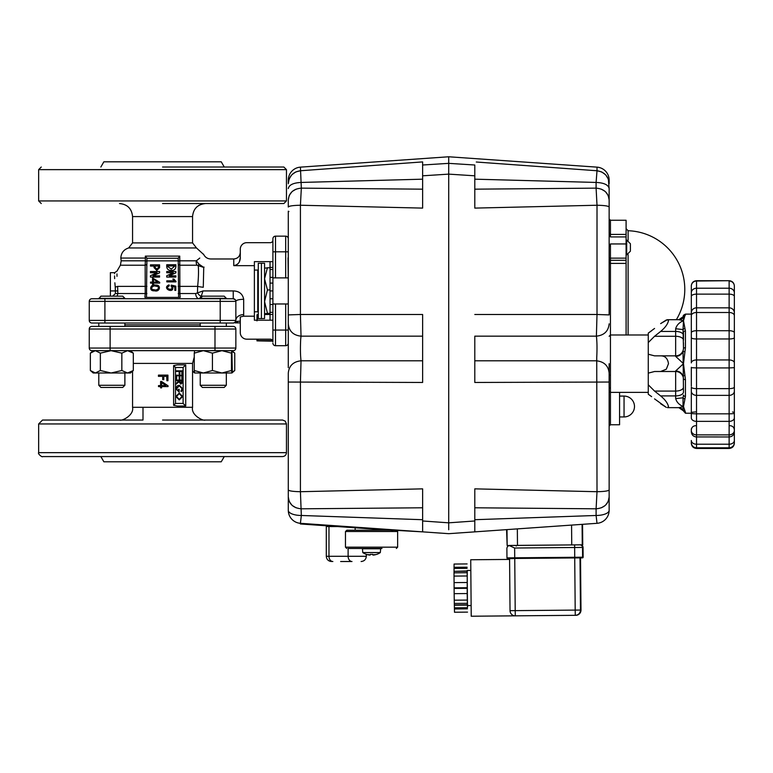 <?xml version="1.0" encoding="UTF-8"?>
<svg xmlns="http://www.w3.org/2000/svg" width="773" height="773" viewBox="0 0 773 773"><rect width="100%" height="100%" fill="white"/><g stroke="black" fill="none" stroke-linecap="round" stroke-linejoin="round"><path stroke-width="1.16" d="M232.113 372.238L234.76 370.509L231.919 372.982L231.465 370.509L221.948 372.992L231.881 372.992L232.306 370.509L231.881 350.662L221.948 350.662L231.465 353.145L231.881 350.662L234.76 353.145L232.113 351.425M194.255 370.509L203.347 372.992L212.43 370.509L221.948 372.992L194.661 372.992L194.255 370.509L194.255 353.145L203.347 350.662L212.43 353.145L221.948 350.662M194.255 353.145L194.661 350.662M212.43 370.509L212.43 353.145M231.465 370.509L231.465 353.145M261.419 275.729L261.419 263.274L258.288 263.274L258.288 318.582L261.419 318.582L261.419 275.729M264.55 268.134L270.038 267.661M270.038 313.21L264.55 313.703L270.038 314.196M270.038 289.943L267.448 289.943L264.55 301.576L267.448 313.21M267.448 267.661L264.55 278.802L267.448 289.943M256.984 320.882L258.153 314.505L256.984 314.785L256.984 320.206M256.984 339.183L256.984 340.874L258.153 340.574L257.738 339.183M258.153 340.574L271.729 340.574L272.898 340.864L271.729 341.154L256.984 340.864M271.729 340.574L271.97 339.801M270.038 314.505L264.55 314.505M95.35 350.662L93.214 350.662L90.354 353.145L95.35 350.662L100.355 353.145L111.099 350.662L95.35 350.662M111.099 350.662L121.844 353.145L127.574 350.662L133.314 353.145L133.314 370.509L130.453 372.992L93.214 372.992L90.354 370.509L90.354 353.145M133.314 353.145L130.453 350.662M133.314 370.509L127.574 372.992L121.844 370.509L111.099 372.992L100.355 370.509L95.35 372.992L90.354 370.509M100.355 370.509L100.355 353.145M121.844 353.145L121.844 370.509M101.002 387.447L122.714 387.447L124.878 385.283L98.789 385.283L100.944 387.447M98.789 298.31L124.878 298.31L122.714 296.146L100.944 296.146L98.789 298.755M264.55 276.212L264.55 263.274L261.419 263.274L261.419 318.582L264.55 318.582L264.55 276.212M258.288 311.277L257.767 311.799L257.767 270.057L254.375 270.057M200.236 385.283L202.4 387.447L224.16 387.447L226.325 385.283L200.236 385.283L200.236 372.992M200.236 298.31L226.325 298.31L224.16 296.146L202.4 296.146L200.236 298.755M194.477 372.422L192.554 371.166L194.651 372.982M234.76 370.509L234.76 353.145M272.898 277.884L275.507 277.884L275.507 236.152L285.681 236.152L275.507 236.152A2.609 2.609 0 0 0 272.898 238.76L272.898 341.792A2.609 2.609 0 0 0 270.289 339.183L246.809 339.183A6.522 6.522 0 0 1 240.287 332.67L240.287 316.988L243.495 316.196L254.375 316.196L254.375 265.661L233.765 265.661L236.47 264.926M272.898 320.206L254.375 320.206L254.375 316.196M254.375 265.661L254.375 261.651L272.898 261.651M204.082 267.11L203.734 267.419C213.377 256.491 213.377 256.491 203.734 267.419L203.28 287.16M243.669 315.026L243.495 316.196M146.909 261.496A2.609 0.754 0 0 0 145.343 260.81L145.353 256.124L146.909 258.134L146.493 297.383L178.621 297.383L178.205 258.134L179.751 256.124L179.887 293.537L195.724 293.537A5.218 3.536 90 0 0 199.26 298.755L201.193 296.388L203.009 290.928L233.243 290.928C239.157 291.083 242.635 293.885 243.679 299.306A7.827 2.048 0 0 0 235.852 301.364A2.609 2.609 0 0 0 233.243 298.755L91.861 298.755A2.609 2.609 0 0 0 89.253 301.364L104.906 301.364L104.906 298.755M203.26 287.276A7.827 0.889 6.4 0 1 197.646 286.377C198.526 277.922 198.729 271.023 198.274 265.67L203.734 267.419L198.903 264.086L196.352 260.81L199.782 258.056C204.855 252.8 204.855 252.8 199.782 258.056L196.352 260.81A5.218 4.261 -90 0 0 196.207 262.182A5.218 4.261 90 0 0 196.989 265.207L179.935 265.207A2.609 1.604 180 0 1 178.205 263.699M192.554 242.906L192.554 216.585L132.56 216.585L132.56 242.906L192.554 242.906L196.468 247.959L203.386 254.269M162.552 203.541L283.855 203.541L162.552 203.541M162.552 167.026L283.855 167.026L162.552 167.026M224.257 167.026L221.252 161.808L103.862 161.808L100.848 167.026M196.352 260.81L179.771 260.81A2.609 0.754 -0 0 0 178.205 261.496M196.468 247.959L128.647 247.959C123.748 249.553 121.139 252.916 120.82 258.056L121.187 260.81L145.343 260.81L145.169 265.207A2.609 1.604 180 0 0 146.909 263.699M196.989 265.207L198.274 265.67A5.218 1.643 131.2 0 1 198.903 264.086M178.205 258.25L146.909 258.25M195.724 293.537L203.009 290.928L201.193 296.388A5.218 3.005 -136.3 0 1 197.463 292.745L197.646 286.377L178.205 286.377M237.64 264.066L238.557 263.052M239.321 261.844L240.287 257.796C240.132 262.211 237.958 264.839 233.765 265.661L233.765 258.974C237.726 258.588 239.901 256.414 240.287 252.452M272.898 240.065A2.609 2.609 0 0 1 270.289 242.674L246.809 242.674A6.522 6.522 0 0 0 240.287 249.196L240.287 257.796M117.003 276.319L116.965 273.913M112.616 296.146L115.457 293.537L115.235 286.947C114.22 268.444 114.22 268.444 115.235 286.947A2.609 0.57 -5.5 0 0 117.631 286.377C116.607 266.501 116.607 266.501 117.631 286.377L117.834 293.537L145.218 293.537L145.169 265.207L120.404 265.207L116.974 271.149L114.607 272.666L114.578 273.7M117.138 296.146L117.834 293.537L115.457 293.537M146.59 297.383L144.909 297.383L145.218 293.537L146.909 293.537M235.282 299.731L233.243 298.755L233.243 290.928M171.22 285.131L175.809 286.145L171.22 285.131L171.113 286.039C175.065 291.498 163.412 288.996 169.297 285.826L169.036 284.87C161.035 288.242 174.882 294.726 172.553 286.416L174.853 286.947L172.553 286.416M175.481 280.86L173.838 279.043L172.823 279.043L173.857 280.483M175.867 266.55C175.664 269.284 174.128 270.569 171.277 270.395C168.495 270.511 166.978 269.236 166.736 266.55C166.978 269.236 168.495 270.511 171.277 270.395C174.128 270.569 175.664 269.284 175.867 266.55L175.867 264.733L166.736 264.733L166.736 266.55M178.205 293.537L179.887 293.537L180.206 297.383L178.621 297.383M114.578 275.903L114.578 276.666M114.578 276.724L114.636 278.657M114.858 282.802L115.206 286.725M114.607 272.666L110.384 272.666L110.384 296.146M288.29 303.973L275.507 303.973L275.507 345.705A2.609 2.609 0 0 1 272.898 343.096A2.609 2.609 0 0 0 275.507 345.705L285.681 345.705L285.681 330.061L272.898 330.061M275.507 303.973L272.898 303.973M155.615 285.131C150.339 283.44 148.368 291.45 154.503 290.774C159.837 292.532 161.683 284.57 155.615 285.131M152.542 277.98L152.542 282.087L150.513 282.087L150.513 283.102L152.542 283.102L152.542 284.387L153.45 284.387L153.45 283.102L159.692 283.102L159.692 282.3L152.542 277.98M150.455 275.739L150.455 277.072L159.586 277.072L159.586 275.845L152.967 275.845L159.586 272.85L159.586 271.516L150.455 271.516L150.455 272.743L157.083 272.743L150.455 275.739M154.04 267.622L156.813 270.453L159.586 267.622L159.586 264.839L150.455 264.839L150.455 266.076L154.04 266.076L154.04 267.622M174.853 286.947L174.853 290.368L175.809 290.368L175.809 286.145M174.157 280.812L166.794 280.812L166.794 281.874L175.973 281.874L175.973 281.237M166.736 275.739L166.736 277.072L175.867 277.072L175.867 275.845L169.248 275.845L175.867 272.85L175.867 271.516L166.736 271.516L166.736 272.743L173.355 272.743L166.736 275.739M200.236 324.844L124.878 324.844M200.236 323.017L124.878 323.017L124.878 326.409L91.861 326.409L233.243 326.409A2.609 2.609 89.4 0 1 235.852 329.018A2.609 2.609 -90.6 0 0 233.243 326.409L200.236 326.409L200.236 323.017M98.789 326.409L98.789 323.017L91.861 323.017A2.609 2.609 0 0 1 89.253 320.409L89.253 301.364M288.29 211.184L288.29 367.697M275.507 277.884L288.029 277.884M154.204 289.711C149.286 289.72 152.513 284.783 155.933 286.252C160.842 286.454 157.673 291.054 154.204 289.711C157.673 291.054 160.842 286.454 155.933 286.252C152.513 284.783 149.286 289.72 154.204 289.711M157.663 282.087L153.45 282.087L153.45 279.101L157.663 282.087M155.054 267.303L155.054 266.076L158.571 266.076L158.571 267.303L156.813 269.226L155.054 267.303L156.813 269.226M167.751 266.55L167.751 265.96L174.853 265.96L171.277 269.12L167.751 266.55L171.277 269.12M288.29 238.76A2.609 2.609 0 0 0 285.681 236.152L285.681 277.884M288.29 343.096A2.609 2.609 0 0 1 285.681 345.705M240.287 320.795L239.514 321.307C235.987 323.385 235.987 323.385 239.514 321.307A7.827 6.88 53.1 0 0 234.818 322.486L235.852 320.409L234.818 322.486L233.253 323.017L226.325 323.017L226.325 326.409L226.325 323.017M240.287 319.085L240.287 316.988M243.679 299.306L243.679 314.611A7.827 5.798 -0 0 0 235.852 320.409A2.609 2.609 0 0 1 233.243 323.017C235.05 323.017 235.05 323.017 233.243 323.017L91.861 323.017M89.253 320.409L104.906 320.409L104.906 301.364L235.852 301.364L235.852 320.409L220.208 320.409L220.208 298.755M235.456 322.979L237.688 322.447M100.848 456.572L103.862 461.79L221.252 461.79L224.257 456.572M81.745 456.572L123.477 456.572M286.464 423.962L286.464 452.659L38.65 452.659L38.65 423.962L286.464 423.962L285.276 421.159L282.609 420.048L191.26 420.048M142.995 407.303L142.995 420.048L42.505 420.048L38.65 423.962M162.552 375.127L167.934 375.127L167.934 380.731L166.891 380.731L166.891 376.354L163.779 376.354L163.779 379.659L162.726 379.659L162.726 376.354L158.446 376.354L158.446 375.127L162.552 375.127M158.668 385.592L160.61 385.592L160.61 381.476L161.596 381.476L168.05 385.804L168.05 386.606L161.557 386.606L161.596 387.882L161.596 386.606M165.953 385.592L161.557 382.596L161.557 385.592L165.953 385.592M165.809 385.592L162.552 383.282M158.668 386.606L160.61 386.606L158.504 386.606L158.504 385.592L160.61 385.592M166.891 380.731L166.707 376.354L163.779 376.354M162.717 379.659L162.717 376.354M177.375 406.038L173.616 405.313L173.616 365.6L177.375 364.875L185.723 364.875L185.723 406.038L177.375 406.038M161.596 382.625L161.596 385.592M161.557 387.882L160.61 387.882L160.61 386.606M161.557 381.476L162.552 382.142M233.243 350.662A2.609 2.609 -90.6 0 0 235.852 348.053L235.852 329.018L235.852 348.053A2.609 2.609 89.4 0 1 233.243 350.662L91.861 350.662A2.609 2.609 89.4 0 1 89.253 348.053L89.253 329.018A2.609 2.609 89.4 0 1 91.861 326.409M38.65 452.659C37.49 453.877 42.583 457.684 42.563 456.572L282.551 456.572C284.928 456.341 286.232 455.036 286.464 452.659M162.552 420.048L282.551 420.048L162.552 420.048M226.354 420.048L187.395 420.048M183.732 420.048L182.119 420.048M185.288 420.048L186.467 420.048M192.013 420.048L193.037 420.048M173.616 405.313L175.5 403.429L183.114 403.429L185.723 406.038M183.114 403.429L183.114 367.484L185.723 364.875M173.616 365.6L175.5 367.484L175.5 403.429M182.515 374.006L181.848 374.006L181.848 371.417L179.838 371.417L179.838 374.006L179.172 374.006L179.172 371.417L175.993 371.417L175.993 370.827L182.515 370.827L182.515 374.006M182.515 378.857L181.848 378.857L181.848 375.765L179.838 375.765L179.838 378.857L179.172 378.857L179.172 375.765L176.659 375.765L176.659 378.857L175.993 378.857L175.993 375.176L182.515 375.176L182.515 378.857M182.515 381.331L182.428 382.809L180.766 384.123L178.998 381.814L175.993 384.21L175.993 383.485L178.998 381.089L175.993 380.616L175.993 380.026L182.515 380.026L182.515 381.331M179.674 380.616L180.766 383.543L181.848 380.616L179.674 380.616M180.921 391.148L182.013 388.703L179.278 385.795L176.495 388.887L178.495 391.486L178.495 389.312L179.172 389.312L179.172 392.066L175.829 388.838L177.056 386.007L179.259 385.215L182.679 388.722L181.404 391.65L180.921 391.148M179.259 399.931L175.829 396.51L179.22 393.071L182.679 396.462L179.259 399.931M179.23 393.66L176.495 396.491L179.259 399.341L182.013 396.491L179.23 393.66M272.898 261.689L270.038 261.689L270.038 267.419L272.898 267.419M272.898 269.526L270.038 269.526L270.038 267.419M272.898 277.362L270.038 277.362L270.038 269.526M272.898 283.092L270.038 283.092L270.038 277.362M272.898 290.928L270.038 290.928L270.038 283.092M272.898 298.764L270.038 298.764L270.038 290.928M272.898 304.494L270.038 304.494L270.038 298.764M272.898 312.331L270.038 312.331L270.038 304.494M272.898 314.437L270.038 314.437L270.038 312.331M272.898 320.167L270.038 320.167L270.038 314.437M366.334 554.367L366.383 554.318A15.595 15.595 0 0 0 369.494 555.062A15.595 15.595 0 0 1 366.383 554.318L366.334 554.367A15.653 15.653 0 0 1 362.779 552.569L380.326 552.569A15.653 15.653 0 0 1 376.77 554.367L376.77 554.367M369.513 554.917L369.494 555.062A15.595 8.677 -80 0 1 368.257 554.55A15.595 12.764 75.4 0 0 370.209 555.062L370.209 554.318A14.281 10.329 0 0 0 371.552 554.367A14.281 10.329 0 0 0 372.895 554.318L372.895 555.062A15.595 12.764 -75.4 0 0 374.847 554.55A15.595 8.677 80 0 1 373.61 555.062A15.595 15.595 0 0 0 376.722 554.318M362.779 552.569L362.45 548.762L380.654 548.762L380.326 552.569M691.313 413.236L685.438 413.236L685.438 412.28A1.952 1.923 180 0 1 683.564 410.898A1.952 1.923 180 0 0 685.438 412.28L683.487 406.598L685.438 396.365L685.438 379.591A1.952 0.628 180 0 1 683.487 378.963A1.952 0.628 180 0 0 685.438 379.591L683.487 363.677L685.438 347.763L685.438 330.989A1.952 1.295 180 0 0 683.487 332.274L683.487 340.197A7.827 3.913 0 0 0 681.187 337.434A7.827 3.913 0 0 0 675.66 336.284L675.66 355.851L654.557 355.851L675.66 355.851A7.827 7.827 0 0 0 683.487 348.024L683.487 342.806M734.35 431.73L734.35 286.116A5.218 5.082 0 0 0 729.132 281.034L729.132 288.223L696.521 288.223A5.218 4.648 180 0 0 691.313 292.87L691.313 362.556M734.35 362.556L734.35 389.563M734.35 332.264L734.35 334.951M691.313 334.951L691.313 315.374M685.438 330.989L683.487 320.756L683.032 329.559L675.66 328.747L675.66 336.284L654.557 336.284L648.267 342.555L648.267 354.227L654.557 355.851L660.625 355.851C665.08 355.822 667.698 358.43 668.481 363.677L666.307 369.214L660.625 371.504L675.66 371.504L675.66 398.607L683.032 397.795L683.032 409.961L684.849 411.294M651.639 330.718L648.924 332.661M654.557 371.504L660.625 371.504L654.557 371.504L648.267 373.127L648.267 354.227M648.267 373.127L648.267 384.799L654.557 391.07L675.66 391.07A7.827 3.913 0 0 0 681.187 389.921A7.827 3.913 0 0 0 683.487 387.157M651.639 396.636L648.267 394.249L648.267 384.799M683.487 379.33A7.827 7.827 0 0 0 675.66 371.504L675.66 370.982C679.061 371.069 681.515 372.692 683.032 375.833L684.83 375.514M619.569 392.375L619.569 424.764L610.448 424.764L610.448 263.4A1.304 0.493 0 0 1 609.143 262.907M609.143 419.555L609.143 489.927C608.486 490.952 604.447 491.551 597.007 491.715L474.796 488.855L474.796 507.784L596.099 508.808L596.099 515.475A13.044 5.169 0 0 0 609.143 510.306L609.143 363.677M683.564 316.457A1.952 1.923 0 0 1 685.438 315.065L683.032 317.394L683.487 320.756L684.82 316.08M684.153 317.587L684.018 318.07M685.438 315.065L685.438 314.118C683.545 315.036 682.897 315.693 683.487 316.07L683.487 316.534M683.487 410.821L685.438 413.236M684.878 399.303L683.032 397.795L683.487 395.071A1.952 1.295 0 0 0 685.438 396.365M682.781 409.854L683.641 410.985L678.81 407.651L683.487 406.598C679.322 404.975 676.713 402.308 675.66 398.607M684.878 351.657L683.032 351.512L683.487 391.998A7.827 3.913 0 0 1 681.187 394.761A7.827 3.913 0 0 1 675.66 395.911L660.625 395.911L654.557 391.07M684.878 328.052L683.032 329.559L683.487 348.391A1.952 0.628 0 0 1 685.438 347.763M683.487 348.391L683.032 351.512C681.515 354.662 679.061 356.285 675.66 356.372L683.487 363.677L675.66 370.982M675.66 328.747C676.713 325.037 679.322 322.38 683.487 320.756L678.81 319.703L683.641 316.36M683.032 317.394L680.829 319.925M648.924 394.694L648.267 394.249M654.557 398.887L666.307 407.381L660.625 403.738M654.557 336.284L660.625 331.443L675.66 331.443A7.827 3.913 0 0 1 681.187 332.593A7.827 3.913 0 0 1 683.487 335.356M666.374 319.945L660.625 323.616L667.321 319.713M654.557 328.457L648.267 333.105L648.267 342.555M678.81 319.703L667.495 319.703L668.481 320.756C667.698 324.196 665.08 327.762 660.625 331.443M660.625 395.911C665.08 399.593 667.698 403.158 668.481 406.598L667.495 407.651L679.177 407.661M691.313 295.972L691.313 296.417A5.218 2.28 180 0 1 696.521 294.136L729.132 294.136L729.132 307.838L696.521 307.838L696.521 281.034A5.218 5.082 180 0 0 691.313 286.116L691.313 286.599M691.313 367.272L691.313 385.998M691.313 428.889L691.313 431.73M691.313 431.653L691.313 429.894M691.313 440.881L691.313 443.238C691.622 446.408 693.362 448.147 696.521 448.456L696.521 367.929L691.313 367.668M691.313 286.116L691.313 296.417M685.438 314.118L691.313 314.118L691.313 312.852A5.218 5.015 180 0 1 696.521 307.838L696.521 312.505A5.218 3.15 180 0 0 691.313 315.655M691.313 362.885A5.218 2.928 180 0 1 696.521 359.957L696.521 338.97L729.132 338.97L729.132 359.957L696.521 359.957L696.521 367.929L729.132 367.929L729.132 388.635L696.521 388.635A5.218 1.536 0 0 1 691.313 387.099L691.313 391.138A5.218 4.223 0 0 0 696.521 395.37L729.132 395.37L729.132 444.224L696.521 444.224A5.218 3.749 0 0 1 691.313 440.475L691.313 442.62A5.218 5.179 0 0 0 696.521 447.799L729.132 447.799L729.132 448.456C732.302 448.147 734.041 446.408 734.35 443.238L734.35 431.653M691.313 391.138L691.313 417.807A5.218 3.546 0 0 0 696.521 421.362L729.132 421.362A5.218 3.546 0 0 0 734.35 417.807M734.35 292.841L734.35 295.972L734.35 292.841M734.35 296.417A5.218 2.28 0 0 0 729.132 294.136L729.132 288.223A5.218 4.648 0 0 1 734.35 292.87L734.35 312.891A5.218 5.015 0 0 0 729.132 307.838L729.132 330.718A5.218 2.029 0 0 1 734.35 332.748M734.35 429.894L734.35 442.62A5.218 5.179 180 0 1 729.132 447.799L729.132 444.224A5.218 3.749 0 0 0 734.35 440.475M734.35 440.881L734.35 441.489L734.35 440.881M574.938 544.888L514.702 545.419M537.602 545.216L538.472 545.207M550.985 545.1L551.941 545.091M564.445 544.984L567.034 544.955M448.717 171.877L448.717 522.828L422.628 520.983L422.628 488.855L300.417 491.715C292.986 491.551 288.938 490.952 288.29 489.927L288.29 510.306L288.29 496.981L289.121 501.126M422.628 523.012L422.628 519.717L301.335 515.475A13.044 5.169 0 0 1 288.29 510.306A13.044 13.044 0 0 0 300.417 523.311L310.833 524.046L310.785 524.693L300.378 523.968L300.417 523.311L448.717 533.679L507.001 529.611L507.146 545.477L582.736 544.82L582.562 524.326L582.736 544.82M448.717 525.998L448.717 525.08M300.417 523.311L301.335 515.475L300.417 491.715L300.417 382.461L301.035 360.798C300.368 355.416 300.253 348.236 300.687 339.25L301.035 336.158C293.267 335.298 289.015 331.192 288.29 323.839L288.29 314.911L300.417 314.485L300.417 205.241L301.335 188.139L300.417 167.142L448.717 156.774L448.717 163.354L422.628 165.007L422.628 161.915L300.417 170.756L296.107 171.819M288.29 207.029L288.29 199.975L288.29 207.029C288.938 205.995 292.986 205.405 300.417 205.241L422.628 208.101L422.628 189.172L301.335 188.139C293.411 188.844 289.063 192.786 288.29 199.975L289.121 195.82M300.417 167.142A13.044 13.044 0 0 0 288.29 180.148L288.29 183.723L289.044 179.365M289.286 178.747L291.518 175.162M292.068 174.572L295.508 172.099M300.417 170.756C292.986 171.925 288.938 176.254 288.29 183.723L288.29 180.148M382.606 529.718L393.013 530.442L393.061 529.795L382.654 529.061L382.606 529.718L310.785 524.693M422.628 522.306L422.628 531.863L393.244 530.21M296.117 507.822L292.416 505.61M291.817 505.069L289.382 501.716M288.29 373.117C289.015 365.764 293.267 361.658 301.035 360.798L422.628 360.798L422.628 382.461L288.29 382.036L288.29 373.117L288.29 489.927M289.382 195.24L291.817 191.888M292.416 191.337L296.117 189.134M288.29 188.564C289.063 184.844 293.411 182.795 301.335 182.438L422.628 179.181M422.628 507.784L301.335 508.808C293.411 508.103 289.063 504.16 288.29 496.981M422.628 336.158L301.035 336.158L300.417 314.485L422.628 314.495L422.628 382.461M422.628 208.101L422.628 175.809L448.717 174.128L448.717 156.774L597.007 167.142A13.044 13.044 0 0 1 609.143 180.148L609.143 183.723C608.486 176.254 604.447 171.925 597.007 170.756L596.099 182.438C604.022 182.795 608.37 184.844 609.143 188.564L608.38 179.365M422.628 531.244L422.628 528.587M448.717 163.953L448.717 166.717M422.628 529.911L422.628 528.645M474.796 488.855L474.796 520.983L448.717 522.828L448.717 529.766M422.628 165.007L422.628 175.809M340.622 561.517L351.995 561.517A5.218 3.884 -90 0 1 349.251 559.99A5.218 3.884 -90 0 1 348.111 556.299L326.303 556.299L326.303 526.568L337.55 526.568M389.776 530.21L346.893 530.21L345.473 531.515L397.641 531.515L396.336 530.21L393.032 530.21M348.797 548.472L370.982 548.472M397.641 531.515L397.641 547.168L345.463 547.168L345.473 531.515M370.199 548.472L381.988 548.472M370.412 530.21L355.165 530.21L355.165 527.795M467.472 605.568L470.931 605.539L467.472 605.568L467.163 570.484L470.622 570.455L467.163 570.484M467.153 588.311L454.109 588.417L454.157 593.664L467.201 593.548L467.24 570.484M467.085 571.228L454.041 571.334L467.085 570.947M454.109 588.417L454.109 587.857L467.143 587.741M467.385 605.104L454.34 605.22L454.408 607.839L467.443 607.733L467.201 593.548L454.147 593.664L454.34 604.94L467.375 604.824M454.041 571.334L454.031 572.832M467.549 605.568L467.443 607.733M454.408 607.839L454.485 612.235L467.53 612.119M467.056 572.716L454.012 572.832L454.109 587.857M467.105 563.932L454.07 564.048L454.041 571.054M454.205 600.186L467.24 600.07M454.282 603.442L467.317 603.336M454.051 582.61L467.085 582.504M453.993 576.098L467.037 575.982M454.06 568.435L467.105 568.319M454.051 567.305L467.085 567.189M454.408 608.969L467.452 608.853M580.803 547.448L582.523 547.429A2.609 2.609 -90.5 0 0 579.895 544.849L509.098 545.487L514.634 548.028L582.523 547.429L582.61 557.217A0.647 0.647 89.5 0 1 581.963 557.874L580.523 557.884L580.987 610.052L580.465 610.061L580.001 557.236M575.286 615.318L575.199 610.1L515.205 610.631L515.301 615.839L575.808 615.318A5.218 5.218 -90.5 0 0 580.987 610.052L580.523 557.884L582.484 557.864A0.647 0.647 89.5 0 0 583.132 557.207L574.716 557.285L575.199 610.1L580.465 610.061A5.218 5.218 -90.5 0 1 575.286 615.318L575.808 615.318A5.218 5.218 0 0 0 580.987 610.052M574.716 557.285L506.962 557.874L506.885 548.057L506.962 557.874A0.647 0.647 89.5 0 0 507.629 558.521L574.726 557.932L574.629 544.897L579.895 544.849L509.465 545.458M470.728 559.758L509.591 559.42L470.728 559.758L471.221 616.226L515.291 615.839A5.218 5.218 -90.5 0 1 510.035 610.67L510.035 610.67A5.218 5.218 0 0 0 515.301 615.839M630.401 250.471L630.401 244.442M626.091 254.897L626.681 254.897L626.681 240.026L626.091 240.026M506.885 548.096L507.6 546.24L509.726 545.458M574.281 544.897L515.601 545.409L574.281 544.897M574.726 557.932L582.484 557.864L583.132 557.207L583.045 547.429A2.609 2.609 -90.5 0 0 580.417 544.839L580.417 544.839M509.455 558.502L508.141 558.512L509.455 558.502M288.29 280.831L288.029 257.844M619.569 396.076L624.053 396.076A10.436 10.436 0 0 1 634.488 406.511A10.436 10.436 0 0 1 624.053 416.947L619.569 416.947M288.938 211.502A0.647 0.647 0 0 0 288.29 212.15M288.29 297.779L288.29 351.261M288.29 343.173L288.29 353.174M610.448 424.764L609.143 426.068M610.448 388.249A1.304 1.304 0 0 1 609.143 386.944M609.143 323.839C608.409 331.192 604.157 335.298 596.398 336.158C597.056 341.54 597.171 348.72 596.737 357.696L597.007 491.715L596.099 508.808C604.022 508.103 608.37 504.16 609.143 496.981L608.312 501.126M448.717 171.094L448.717 166.958M597.007 167.142L597.007 170.756L476.294 162.021M521.06 165.238L522.335 165.325M474.796 173.935L474.796 179.172L596.099 182.438L596.099 188.139C604.022 188.844 608.37 192.786 609.143 199.975L609.143 188.564M609.143 510.306A13.044 13.044 0 0 1 597.007 523.311L596.891 522.983M609.143 234.219L610.448 236.934L610.448 234.412L626.091 234.412L626.091 220.257L610.448 220.257L609.143 218.952M610.448 236.934L626.091 236.934L626.091 234.412M626.091 334.98L626.091 263.4L610.448 263.4L610.448 243.949L609.143 246.945M626.091 263.4L626.091 236.934M610.448 243.949L626.091 243.949M610.448 375.359L609.143 375.118L610.448 375.359M609.143 373.117C608.409 365.764 604.157 361.658 596.398 360.798L474.796 360.798M474.796 189.172L596.099 188.139L597.007 205.241C604.447 205.405 608.486 205.995 609.143 207.029L609.143 314.911L597.007 314.485L596.398 336.158L474.796 336.158L474.796 382.461L609.143 382.036M648.267 392.375L610.448 392.375L609.143 391.07L609.143 393.467M608.051 501.716L605.617 505.069M605.017 505.61L601.317 507.822M609.143 489.927L609.143 496.981M601.317 189.134L605.017 191.337M605.617 191.888L608.051 195.24M608.312 195.82L609.143 199.975L609.143 207.029M597.017 170.765L601.326 171.819M601.925 172.099L605.356 174.572M605.906 175.162L608.148 178.747M474.796 519.707L596.099 515.475L597.007 523.311L582.562 524.326M507.146 545.477L506.576 529.64L517.011 528.906M574.407 524.896L584.832 524.162M474.796 520.983L474.796 531.863L597.007 523.311M448.717 522.828L448.717 174.128L474.796 175.809L474.796 208.101L597.007 205.241L597.007 314.485L474.796 314.495M474.796 175.809L474.796 165.577M474.796 168.06L474.796 169.384M474.796 165.007L448.717 163.354L448.717 174.128M145.353 256.124L179.751 256.124M120.82 258.056L145.372 258.056M38.65 200.932L38.65 169.635L286.464 169.635L286.464 200.932L38.65 200.932L41.259 203.541M146.909 260.859L178.205 260.859M117.631 286.377L146.909 286.377M288.29 251.805L272.898 251.805M110.384 290.928L117.834 290.928M104.906 323.017L104.906 320.409L220.208 320.409L220.208 323.017M285.681 303.973L285.681 330.061L288.29 330.061M132.56 371.175L132.56 407.303L192.554 407.303L192.554 363.416L133.314 363.416M183.114 367.484L175.5 367.484M235.852 329.018L214.991 329.018L214.991 326.409M235.852 348.053L214.991 348.053L214.991 329.018L110.124 329.018L110.124 326.409M214.991 350.662L214.991 348.053L110.124 348.053L110.124 329.018L89.253 329.018M110.124 350.662L110.124 348.053L89.253 348.053M628.111 334.98L628.111 254.607M628.111 240.306L628.111 230.731L626.091 228.644M734.35 387.099A5.218 1.536 0 0 1 729.132 388.635L729.132 395.37A5.218 4.223 0 0 0 734.35 391.138M734.35 413.284A5.218 0.531 0 0 1 729.132 413.826L696.521 413.826A5.218 0.531 0 0 1 691.313 413.284M696.521 436.929L729.132 436.967C732.302 436.658 734.041 434.919 734.35 431.749M734.35 367.668L729.132 367.929L729.132 359.957A5.218 2.928 0 0 1 734.35 362.885M691.313 337.695A5.218 1.275 180 0 0 696.521 338.97L696.521 330.718L729.132 330.718L729.132 338.97A5.218 1.275 0 0 0 734.35 337.695M734.35 315.655A5.218 3.15 0 0 0 729.132 312.505L696.521 312.505L696.521 330.718A5.218 2.029 180 0 0 691.313 332.748M675.66 355.851L675.66 356.372M695.613 411.912L691.313 412.357M732.514 411.999L734.35 412.357M691.313 430.493A5.218 4.377 0 0 0 696.521 434.88L729.132 434.88A5.218 4.377 0 0 0 734.35 430.493M696.521 281.034L696.521 280.705C693.362 281.014 691.622 282.754 691.313 285.923C691.622 282.754 693.362 281.014 696.521 280.705L729.132 280.705L696.521 281.034M571.566 525.089L571.74 544.917M582.088 524.355L582.262 544.83M517.34 528.887L517.485 545.39M366.315 554.357L366.315 556.299L348.111 556.299L348.111 548.472M332.854 561.517A5.218 3.884 -90 0 1 330.1 559.99A5.218 3.884 -90 0 1 328.969 556.299L328.969 526.568M510.035 610.67L509.571 557.855L510.035 610.67L515.205 610.631L514.75 558.454M506.962 557.874L506.962 557.874C507.252 558.628 509.842 558.821 514.731 558.454L514.634 548.028M507.629 558.521L514.731 558.454M624.053 416.947L624.053 396.076M626.091 260.279L610.448 260.279A1.304 1.073 0 0 0 609.143 261.351M626.091 258.143L610.448 258.143A1.304 1.073 0 0 0 609.143 259.206M609.143 233.108L610.448 234.412L610.448 220.257M226.325 385.283L226.325 372.992L226.325 385.283L224.16 387.447M124.878 372.992L124.878 385.283L124.878 372.992M98.789 372.992L98.789 385.283M257.767 311.799L254.375 311.799M258.288 270.579L257.767 270.057M122.714 387.447L124.878 385.283M203.512 254.114C204.951 257.196 207.367 258.82 210.758 258.974L233.765 258.974M192.554 216.585C193.327 208.662 197.675 204.314 205.599 203.541M38.65 169.635L41.259 167.026M132.56 216.585C131.787 208.662 127.439 204.314 119.515 203.541M286.464 200.932L283.855 203.541M132.56 242.906L128.647 247.959M286.464 169.635L283.855 167.026M121.187 260.81L120.404 265.207M236.683 322.882L240.287 322.882M233.939 322.921L233.388 323.008M132.56 407.303C134.26 415.304 121.632 421.314 119.805 420.048M192.554 363.416L194.255 357.058M192.554 407.303C190.854 415.304 203.483 421.314 205.309 420.048M676.346 319.703A58.69 58.69 0 0 0 628.111 230.731M609.143 336.284L610.448 334.98L648.267 334.98M681.544 318.785L680.945 319.162M680.308 319.442L679.332 319.674M682.598 409.584L681.544 408.569M680.945 408.192L680.308 407.912M695.613 425.691C692.995 425.952 691.564 427.382 691.313 430.001M730.05 425.691C732.659 425.952 734.099 427.382 734.35 430.001M696.521 436.967C693.362 436.658 691.622 434.919 691.313 431.749M729.132 280.705C732.302 281.014 734.041 282.754 734.35 285.923C734.041 282.754 732.302 281.014 729.132 280.705M729.132 448.456L696.521 448.456M345.463 547.168L346.768 548.472M397.641 547.168L396.336 548.472M326.303 556.299C326.612 559.468 328.351 561.208 331.52 561.517M366.315 556.299C366.006 559.468 364.276 561.208 361.107 561.517M626.681 254.897L630.401 251.177M626.681 240.026L630.401 243.737M580.562 544.849L582.117 545.448L582.977 546.84L583.132 557.207M516.258 546.057L515.591 545.409"/></g></svg>
